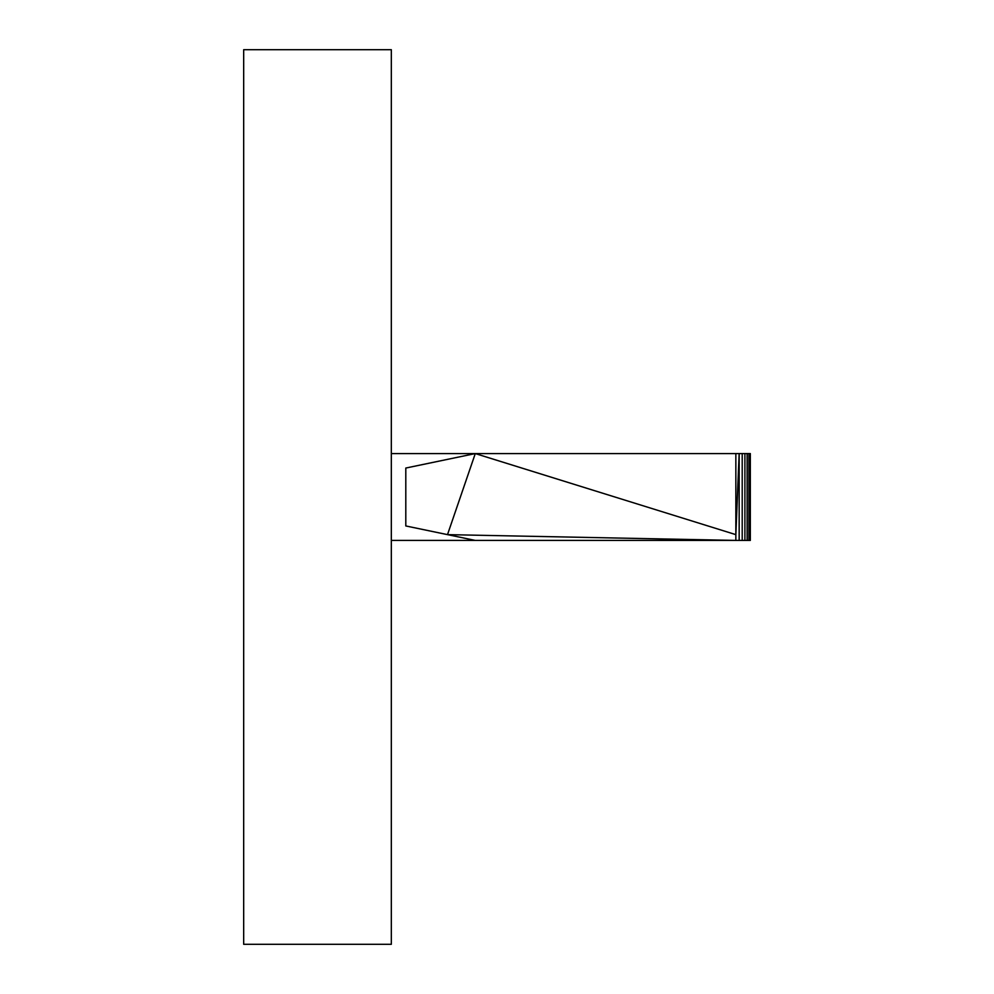 <?xml version="1.0" encoding="UTF-8"?>
<svg xmlns="http://www.w3.org/2000/svg" width="994" height="994" viewBox="0 0 994 994"><rect width="100%" height="100%" fill="white"/><g stroke="black" fill="none" stroke-linecap="round" stroke-linejoin="round"><path stroke-width="1.49" d="M243.679 49.7L243.679 944.3L243.679 49.7L391.325 49.7L391.325 944.3L243.679 944.3M391.325 49.7L391.325 944.3M391.325 453.575L750.321 453.575L391.325 453.575L391.325 540.425L475.281 540.425L402.905 540.425M749.948 453.575L748.855 453.575L748.855 540.425L750.321 540.425L750.321 453.575L749.948 540.425L391.325 540.425M579.514 540.425L475.281 540.425L447.499 534.635L735.846 540.425L447.499 534.635L405.8 525.95L447.499 534.635L475.281 453.575L405.8 468.05L405.8 525.95M748.855 453.575L475.281 453.575L739.163 453.575L739.163 540.425L735.846 540.425L735.846 534.635L475.281 453.575L405.8 468.05M747.14 453.575L747.14 540.425L739.163 540.425M748.855 540.425L747.14 540.425M744.904 453.575L744.904 540.425M742.207 453.575L742.207 540.425M739.163 453.575L712.686 453.575L739.163 453.575L735.846 534.635L735.846 453.575L739.163 453.575L735.846 534.635L475.281 453.575L579.514 453.575M475.281 540.425L735.846 540.425M735.846 453.575L475.281 453.575"/></g></svg>
